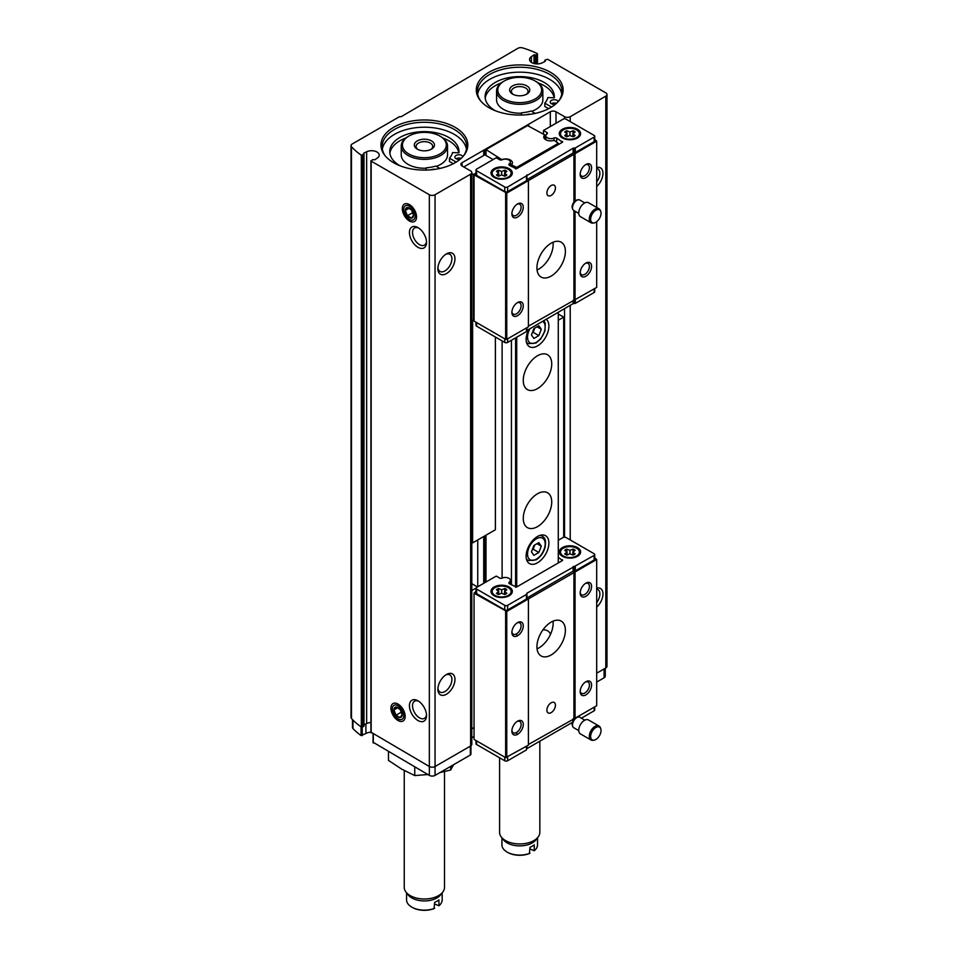 <?xml version="1.0" encoding="UTF-8"?>
<svg xmlns="http://www.w3.org/2000/svg" width="958" height="958" viewBox="0 0 958 958"><rect width="100%" height="100%" fill="white"/><g stroke="black" fill="none" stroke-linecap="round" stroke-linejoin="round"><path stroke-width="1.44" d="M537.51 837.807L537.51 844.824A17.795 10.275 0 0 1 534.253 850.752L529.99 848.944M507.417 852.249A16.993 9.808 0 0 0 507.692 852.416A16.993 9.808 0 0 0 529.403 853.53L529.99 847.291A17.795 10.275 0 0 0 534.253 844.836L534.253 850.752M501.92 837.807L501.92 844.824A17.795 10.275 0 0 0 507.129 852.081L507.129 852.081A17.795 10.275 0 0 0 529.99 853.207M499.585 757.778L499.585 832.334A20.118 11.616 0 0 0 501.345 837.076L503.465 839.807A17.795 10.275 0 0 0 507.129 842.884A17.795 10.275 0 0 0 535.965 839.807L538.085 837.076A20.118 11.616 0 0 0 539.833 832.334L539.833 741.181M442.177 892.856L442.177 899.861A17.795 10.275 0 0 1 438.92 905.789L434.645 903.981M412.084 907.286A16.993 9.808 0 0 0 412.359 907.454A16.993 9.808 0 0 0 434.07 908.579L434.645 902.34A17.795 10.275 0 0 0 438.92 899.873L438.92 905.789M406.575 892.856L406.575 899.861A17.795 10.275 0 0 0 411.796 907.13L411.796 907.13A17.795 10.275 0 0 0 434.645 908.256M404.252 770.543L404.252 887.371A20.118 11.616 0 0 0 406.012 892.114L408.132 894.856A17.795 10.275 0 0 0 411.796 897.921A17.795 10.275 0 0 0 440.62 894.856L442.752 892.114A20.118 11.616 0 0 0 444.5 887.371L444.5 771.573M558.801 100.901A42.26 24.393 0 0 0 561.975 91.633A42.26 24.393 0 0 0 519.715 67.228A42.26 24.393 0 0 0 477.455 91.633A42.26 24.393 0 0 0 480.629 100.901M561.759 94.1A42.26 24.393 0 0 0 519.715 72.161A42.26 24.393 0 0 0 477.671 94.1M463.468 155.95A42.26 24.393 0 0 0 466.642 146.67A42.26 24.393 0 0 0 424.382 122.277A42.26 24.393 0 0 0 382.122 146.67A42.26 24.393 0 0 0 385.296 155.95M466.414 149.137A42.26 24.393 0 0 0 424.382 127.21A42.26 24.393 0 0 0 382.338 149.137M555.999 123.259L555.999 111.763L564.537 116.684A4.024 2.323 0 0 0 570.226 116.684L605.803 96.147A4.024 2.323 0 0 0 606.977 94.507A4.024 2.323 0 0 0 605.803 92.866L547.605 59.264L545.042 60.091L545.258 60.869M596.69 673.199L605.803 667.942A4.024 2.323 0 0 0 606.977 666.301L606.977 94.507M537.33 53.828L537.33 53.588A82.101 47.397 0 0 0 522.613 47.9A4.024 2.323 0 0 0 517.895 48.319L401.186 116.684L399.474 116.684L352.197 143.987A4.024 2.323 0 0 0 351.023 145.628A4.024 2.323 0 0 0 351.478 146.706A82.101 47.397 0 0 0 361.322 155.196L361.322 726.99A82.101 47.397 0 0 1 351.478 718.5L351.478 146.706M351.023 145.628L351.023 717.422A4.024 2.323 0 0 0 351.478 718.5M398.049 720.524A10.059 5.808 -120 0 0 405.162 716.416A10.059 5.808 -120 0 0 398.049 704.082A10.059 5.808 -120 0 0 390.936 708.19A10.059 5.808 -120 0 0 398.049 720.524M409.437 221.023A10.059 5.808 -120 0 0 416.55 216.915A10.059 5.808 -120 0 0 409.437 204.593A10.059 5.808 -120 0 0 402.324 208.7A10.059 5.808 -120 0 0 409.437 221.023M417.975 247.308A12.071 6.969 -120 0 0 426.514 242.386A12.071 6.969 -120 0 0 417.975 227.597A12.071 6.969 -120 0 0 409.437 232.519A12.071 6.969 -120 0 0 417.975 247.308M417.975 720.524A12.071 6.969 -120 0 0 426.514 715.59A12.071 6.969 -120 0 0 417.975 700.801A12.071 6.969 -120 0 0 409.437 705.735A12.071 6.969 -120 0 0 417.975 720.524M371.165 732.271L429.352 766.52A4.024 2.323 0 0 0 435.052 766.52L470.618 745.983A4.024 2.323 0 0 0 471.803 744.342L471.803 172.548A4.024 2.323 0 0 0 470.618 170.907L462.079 165.985L462.079 162.692A4.024 2.323 0 0 0 460.906 164.333A4.024 2.323 0 0 0 462.079 165.985M370.926 722.524A7.652 4.419 0 0 0 366.639 723.565L366.639 151.771A7.652 4.419 0 0 1 374.794 151.125A7.652 4.419 0 0 1 379.236 155.136A7.652 4.419 0 0 1 377.416 157.998L374.794 159.782L372.578 159.651L371.165 161.136L429.352 194.737A4.024 2.323 0 0 0 435.052 194.737L470.618 174.2A4.024 2.323 0 0 0 471.803 172.548M446.428 273.605A12.071 6.969 -60 0 1 437.89 268.671A12.071 6.969 -60 0 1 446.428 253.882A12.071 6.969 -60 0 1 454.966 258.816A12.071 6.969 -60 0 1 446.428 273.605M446.428 694.227A12.071 6.969 -60 0 1 437.89 689.305A12.071 6.969 -60 0 1 446.428 674.516A12.071 6.969 -60 0 1 454.966 679.438A12.071 6.969 -60 0 1 446.428 694.227M477.743 539.941L477.743 586.775M471.803 590.523L476.03 588.092M462.079 162.692L550.311 111.763A4.024 2.323 0 0 1 555.999 111.763M471.803 728.87L474.042 727.589M483.718 583.326L483.718 536.492M483.718 155.459L483.718 150.202M484.856 582.668L484.856 535.833M493.107 159.567L484.856 154.813L484.856 150.202M511.428 166.536L511.428 164.92L516.721 167.327L558.274 143.341L554.107 140.275A6.766 3.904 0 0 1 547.246 140.383A6.766 3.904 0 0 1 543.761 136.97A6.766 3.904 0 0 1 544.791 134.898L527.535 125.594L485.993 149.58L502.112 159.806M528.684 125.594L528.684 124.899M596.69 167.482A12.071 6.969 -60 0 1 602.953 173.374A12.071 6.969 -60 0 1 596.69 186.487M596.69 588.116A12.071 6.969 -60 0 1 602.953 594.008A12.071 6.969 -60 0 1 596.69 607.121M366.639 723.565L363.992 724.859M361.322 726.99L362.759 726.93L363.765 725.697M489.011 107.715A43.421 25.064 0 0 0 559.352 100.219A43.421 25.064 0 0 0 519.715 64.916A43.421 25.064 0 0 0 480.078 100.219A43.421 25.064 0 0 0 489.011 107.715M393.678 162.752A43.421 25.064 0 0 0 464.019 155.268A43.421 25.064 0 0 0 424.382 119.966A43.421 25.064 0 0 0 384.745 155.268A43.421 25.064 0 0 0 393.678 162.752M537.33 53.588L536.217 54.989L534.013 54.869L531.391 56.654A7.652 4.419 0 0 0 529.57 59.504A7.652 4.419 0 0 0 534.013 63.515A7.652 4.419 0 0 0 542.168 62.869L545.258 61.36M361.537 726.871L361.322 155.196M361.537 155.076L363.765 154.561L363.549 153.783M366.639 151.771L363.549 153.292M544.791 134.898L544.791 138.479M558.274 143.341L558.274 144.622M558.274 312.212L558.274 562.945M537.498 562.789A16.094 9.293 -60 0 1 529.451 563.579A16.094 9.293 -60 0 1 529.451 544.994A16.094 9.293 -60 0 1 545.545 535.702A16.094 9.293 -60 0 1 548.024 548.599A16.094 9.293 -60 0 1 537.498 562.789M546.156 319.218A16.094 9.293 -60 0 1 547.844 332.282A16.094 9.293 -60 0 1 537.498 345.898A16.094 9.293 -60 0 1 529.451 346.688A16.094 9.293 -60 0 1 528.852 329.205M550.575 634.184A20.118 11.616 120 0 0 547.557 630.795A20.118 11.616 120 0 0 542.911 629.897M537.498 493.777A20.118 11.616 120 0 0 524.349 511.512A20.118 11.616 120 0 0 527.439 527.63A20.118 11.616 120 0 0 547.557 516.015A20.118 11.616 120 0 0 547.557 492.771A20.118 11.616 120 0 0 537.498 493.777M537.498 355.753A20.118 11.616 120 0 0 524.349 373.488A20.118 11.616 120 0 0 527.439 389.619A20.118 11.616 120 0 0 547.557 377.991A20.118 11.616 120 0 0 547.557 354.759A20.118 11.616 120 0 0 537.498 355.753M516.721 167.327L516.721 168.608M516.721 337.192L516.721 586.931M516.721 633.729L516.721 636.148M516.721 732.319L516.721 734.738M515.584 167.327L515.584 168.883M515.584 337.851L515.584 587.206M511.428 340.246L511.428 584.859M502.112 340.904L502.112 578.141M511.428 164.92A6.766 3.904 0 0 0 512.458 162.848A6.766 3.904 0 0 0 508.973 159.435A6.766 3.904 0 0 0 502.112 159.543M485.993 150.238L485.993 155.459M485.993 535.175L485.993 582.009M534.013 63.515L534.013 54.869M418.778 701.316A9.891 5.712 -120 0 0 414.563 701.196A9.891 5.712 -120 0 0 413.054 709.136A9.891 5.712 -120 0 0 419.52 717.853A9.891 5.712 -120 0 0 424.466 718.344A9.891 5.712 -120 0 0 426.478 714.632M418.778 228.112A9.891 5.712 -120 0 0 414.563 227.992A9.891 5.712 -120 0 0 413.054 235.919A9.891 5.712 -120 0 0 419.52 244.637A9.891 5.712 -120 0 0 424.466 245.128A9.891 5.712 -120 0 0 426.478 241.428M445.626 675.019A9.891 5.712 -60 0 1 449.841 674.911A9.891 5.712 -60 0 1 451.362 682.838A9.891 5.712 -60 0 1 444.895 691.556A9.891 5.712 -60 0 1 439.95 692.047A9.891 5.712 -60 0 1 437.938 688.347M445.626 254.397A9.891 5.712 -60 0 1 449.841 254.289A9.891 5.712 -60 0 1 451.362 262.217A9.891 5.712 -60 0 1 444.895 270.934A9.891 5.712 -60 0 1 439.95 271.425A9.891 5.712 -60 0 1 437.938 267.713M596.69 589.062A9.891 5.712 -60 0 1 597.828 589.469A9.891 5.712 -60 0 1 596.69 602.606M596.69 168.44A9.891 5.712 -60 0 1 597.828 168.847A9.891 5.712 -60 0 1 596.69 181.984M533.893 338.449L538.827 335.599L541.294 329.253L538.827 325.744L533.893 328.594L531.439 334.941L533.893 338.449M533.893 555.329L538.827 552.491L541.294 546.132L538.827 542.623L533.893 545.473L531.439 551.832L533.893 555.329M532.253 332.821L533.139 332.318L538.827 335.599M537.019 326.786L541.294 329.253M533.139 332.318L534.78 328.079M532.253 549.712L533.139 549.197L538.827 552.491M537.019 543.665L541.294 546.132M533.139 549.197L534.78 544.97M458.798 152.813A34.608 19.986 0 0 0 442.907 138.012M405.857 138.012A34.608 19.986 0 0 0 389.882 153.244M456.2 162.094L449.47 158.202L449.47 161.483L453.326 163.71M408.862 136.072A21.938 12.67 0 0 0 408.862 153.987A21.938 12.67 0 0 0 439.89 153.987A21.938 12.67 0 0 0 439.89 136.072A21.938 12.67 0 0 0 408.862 136.072L408.012 136.575A23.148 13.364 0 0 0 401.234 146.011L401.234 154.885A23.148 13.364 0 0 0 408.012 164.333A23.148 13.364 0 0 0 426.082 168.213M436.261 166.357A23.148 13.364 0 0 0 447.518 154.885L447.518 146.011A23.148 13.364 0 0 0 440.74 136.575L439.89 136.072M554.143 97.764A34.608 19.986 0 0 0 538.24 82.963M501.19 82.963A34.608 19.986 0 0 0 485.215 98.207M551.533 107.045L544.803 103.165L544.803 106.446L548.659 108.673M504.207 81.035A21.938 12.67 0 0 0 504.207 98.937A21.938 12.67 0 0 0 535.223 98.937A21.938 12.67 0 0 0 535.223 81.035A21.938 12.67 0 0 0 504.207 81.035L503.345 81.526A23.148 13.364 0 0 0 496.567 90.974L496.567 99.848A23.148 13.364 0 0 0 503.345 109.296A23.148 13.364 0 0 0 521.427 113.176M531.606 111.308A23.148 13.364 0 0 0 542.851 99.848L542.851 90.974A23.148 13.364 0 0 0 536.073 81.526L535.223 81.035M462.87 156.633A4.024 2.323 0 0 0 458.523 154.777A4.024 2.323 0 0 0 454.894 157.088A4.024 2.323 0 0 0 456.068 158.729A4.024 2.323 0 0 0 460.068 159.315M435.076 169.327A4.024 2.323 0 0 0 431.244 169.782M439.89 168.44L435.806 166.093A30.991 17.891 0 0 1 426.082 167.842L426.322 170.069M449.47 158.202A30.991 17.891 0 0 0 452.511 152.585L458.93 152.813A34.608 19.986 0 0 0 458.99 151.603A34.608 19.986 0 0 0 424.382 131.617A34.608 19.986 0 0 0 389.762 151.603A34.608 19.986 0 0 0 399.929 165.746M426.082 167.842L426.082 170.081M461.085 158.417A4.024 2.323 0 0 0 456.068 158.729M558.203 101.596A4.024 2.323 0 0 0 553.868 99.728A4.024 2.323 0 0 0 550.227 102.039A4.024 2.323 0 0 0 551.401 103.68A4.024 2.323 0 0 0 555.4 104.266M530.421 114.289A4.024 2.323 0 0 0 526.577 114.744M535.223 113.403L531.139 111.044A30.991 17.891 0 0 1 521.427 112.805L521.655 115.032M544.803 103.165A30.991 17.891 0 0 0 547.844 97.548L554.263 97.776A34.608 19.986 0 0 0 554.323 96.566A34.608 19.986 0 0 0 519.715 76.58A34.608 19.986 0 0 0 485.107 96.566A34.608 19.986 0 0 0 495.262 110.709M521.427 112.805L521.427 115.032M556.43 103.368A4.024 2.323 0 0 0 551.401 103.68M401.234 146.011A23.148 13.364 0 0 0 408.012 155.459A23.148 13.364 0 0 0 433.232 158.357A23.148 13.364 0 0 0 447.518 146.011M417.257 149.137A10.059 5.808 0 0 0 431.495 149.137A10.059 5.808 0 0 0 431.495 140.922A10.059 5.808 0 0 0 417.257 140.922A10.059 5.808 0 0 0 417.257 149.137L417.257 149.137M496.567 90.974A23.148 13.364 0 0 0 503.345 100.422A23.148 13.364 0 0 0 528.565 103.32A23.148 13.364 0 0 0 542.851 90.974M512.602 94.1A10.059 5.808 0 0 0 526.828 94.1A10.059 5.808 0 0 0 526.828 85.885A10.059 5.808 0 0 0 512.602 85.885A10.059 5.808 0 0 0 512.602 94.1L512.602 94.1M430.813 149.496A8.323 4.802 0 0 0 432.693 146.454A8.323 4.802 0 0 0 424.382 141.652A8.323 4.802 0 0 0 416.059 146.454A8.323 4.802 0 0 0 417.939 149.496M526.158 94.447A8.323 4.802 0 0 0 528.038 91.417A8.323 4.802 0 0 0 519.715 86.603A8.323 4.802 0 0 0 511.392 91.417A8.323 4.802 0 0 0 513.272 94.447M596.69 682.072L604.091 677.797A4.024 2.323 0 0 0 605.276 676.156L605.276 668.241M352.472 719.554L352.472 727.421A4.024 2.323 0 0 0 352.951 728.535A82.101 47.397 0 0 0 361.058 735.564L365.896 733.505L365.896 723.925M370.926 732.151A8.047 4.646 0 0 0 365.896 733.505M373.297 742.366L429.352 775.393A4.024 2.323 0 0 0 435.052 775.393L470.342 755.024A2.012 1.162 0 0 0 470.929 754.197L470.929 745.791M471.803 737.744L474.042 736.451M450.667 766.376L450.667 770.016L439.938 772.579M453.541 764.724L450.667 770.016M414.754 766.963L414.754 775.573L401.606 769.07L388.469 760.389L388.469 751.79M427.879 774.543L414.754 775.573M406.012 892.114A20.118 11.616 0 0 0 410.144 895.586A20.118 11.616 0 0 0 442.752 892.114M501.345 837.076A20.118 11.616 0 0 0 505.489 840.549A20.118 11.616 0 0 0 538.085 837.076M477.455 586.931L471.803 583.673M543.473 130.492L546.779 132.396A2.012 1.162 0 0 1 547.377 133.222A2.012 1.162 0 0 1 546.934 133.94A5.03 2.91 0 0 0 545.844 135.749A5.03 2.91 0 0 0 548.683 138.359A5.03 2.91 0 0 0 553.999 138.024A2.012 1.162 0 0 1 556.682 138.108L562.55 142.155L516.446 168.776L509.44 165.387A2.012 1.162 0 0 1 508.842 164.56A2.012 1.162 0 0 1 509.285 163.842A5.03 2.91 0 0 0 510.375 162.034A5.03 2.91 0 0 0 507.536 159.423A5.03 2.91 0 0 0 502.22 159.758A2.012 1.162 0 0 1 499.537 159.675L496.232 157.759L476.605 169.099A2.012 1.162 0 0 0 476.006 169.925A2.012 1.162 0 0 0 476.605 170.74L504.77 187.014A2.012 1.162 0 0 0 507.62 187.014L573.124 148.203L573.686 152.669L575.303 152.538L594.14 141.664A2.012 1.162 0 0 0 594.726 140.838L594.726 136.24A2.012 1.162 0 0 0 594.14 135.413L565.962 119.151A2.012 1.162 0 0 0 563.112 119.151L543.473 130.492L543.473 134.132M573.686 152.669L526.684 179.805M476.006 169.925L476.006 174.524A2.012 1.162 0 0 0 476.605 175.35L504.77 191.612A2.012 1.162 0 0 0 507.62 191.612L526.457 180.739L526.684 175.805M558.274 143.628L559.125 144.131M544.791 135.856L545.844 136.455M505.632 193.085L505.632 339.324L474.042 321.086L474.042 174.847L506.77 193.085L596.69 141.173L594.726 139.377M544.791 136.838L545.844 137.449M545.844 137.736A6.766 3.904 0 0 0 544.515 138.754M511.704 164.644A6.766 3.904 0 0 0 510.375 163.614M474.042 174.847L476.006 173.709M476.006 322.223L476.006 325.361A2.012 1.162 0 0 0 476.605 326.175L504.77 342.449A2.012 1.162 0 0 0 507.62 342.449L526.457 331.576L526.684 327.828L526.684 330.642L573.124 303.638L575.303 303.375L594.14 292.501A2.012 1.162 0 0 0 594.726 291.675L594.726 288.538M573.686 148.071L575.303 147.939L594.14 137.066A2.012 1.162 0 0 0 594.726 136.24M585.877 177.649A8.047 4.646 -60 0 1 580.189 174.356A8.047 4.646 -60 0 1 585.877 164.501A8.047 4.646 -60 0 1 591.577 167.782A8.047 4.646 -60 0 1 585.877 177.649M585.877 276.227A8.047 4.646 -60 0 1 580.189 272.946A8.047 4.646 -60 0 1 585.877 263.091A8.047 4.646 -60 0 1 591.577 266.372A8.047 4.646 -60 0 1 585.877 276.227M528.397 326.175L596.69 287.4L596.69 221.681M596.69 207.455L596.69 141.173M575.063 299.89L575.063 211.239M575.063 201L575.063 153.651M517.583 217.083A8.047 4.646 -60 0 1 511.883 213.79A8.047 4.646 -60 0 1 517.583 203.934A8.047 4.646 -60 0 1 523.272 207.215A8.047 4.646 -60 0 1 517.583 217.083M517.583 315.661A8.047 4.646 -60 0 1 511.883 312.38A8.047 4.646 -60 0 1 517.583 302.524A8.047 4.646 -60 0 1 523.272 305.806A8.047 4.646 -60 0 1 517.583 315.661M505.632 339.324L506.77 339.324L506.77 193.085M506.77 339.324L528.397 326.834L528.397 180.607M553.029 242.266A20.118 11.616 -60 0 1 538.923 269.006A20.118 11.616 -60 0 1 537.055 269.94M551.161 185.529A6.035 3.485 120 0 0 547.222 190.858A6.035 3.485 120 0 0 548.144 195.695A6.035 3.485 120 0 0 551.161 195.396A6.035 3.485 120 0 0 555.101 190.067A6.035 3.485 120 0 0 554.179 185.229A6.035 3.485 120 0 0 551.161 185.529M551.161 243.2A20.118 11.616 120 0 0 538.013 260.935A20.118 11.616 120 0 0 541.102 277.066A20.118 11.616 120 0 0 551.161 276.072A20.118 11.616 120 0 0 564.31 258.337A20.118 11.616 120 0 0 561.22 242.206A20.118 11.616 120 0 0 551.161 243.2M573.926 299.89L573.926 210.58M573.926 202.198L573.926 153.651M562.55 142.155L562.55 141.497M562.406 137.964A10.67 6.155 0 0 0 577.482 137.964A10.67 6.155 0 0 0 577.482 129.258A10.67 6.155 0 0 0 562.406 129.258A10.67 6.155 0 0 0 562.406 137.964L562.406 137.964M494.1 177.398A10.67 6.155 0 0 0 509.189 177.398A10.67 6.155 0 0 0 509.189 168.692A10.67 6.155 0 0 0 494.1 168.692A10.67 6.155 0 0 0 494.1 177.398L494.1 177.398M494.951 177.05A9.46 5.461 0 0 0 505.261 178.236A9.46 5.461 0 0 0 511.105 173.194A9.46 5.461 0 0 0 501.645 167.734A9.46 5.461 0 0 0 492.184 173.194A9.46 5.461 0 0 0 494.951 177.05M504.567 173.194L506.842 171.398A6.047 3.497 0 0 0 504.746 170.189L501.645 171.506L498.543 170.189A6.047 3.497 0 0 0 496.448 171.398L498.711 173.194L496.448 174.979A6.047 3.497 0 0 0 498.543 176.2L501.645 174.883L504.746 176.2A6.047 3.497 0 0 0 506.842 174.979L504.567 173.194L504.567 176.116M508.734 177.649A9.46 5.461 0 0 0 511.105 174.033L511.105 173.194M492.184 173.194L492.184 174.033A9.46 5.461 0 0 0 494.556 177.649M563.256 137.617A9.46 5.461 0 0 0 573.567 138.802A9.46 5.461 0 0 0 579.398 133.761A9.46 5.461 0 0 0 569.938 128.3A9.46 5.461 0 0 0 560.49 133.761A9.46 5.461 0 0 0 563.256 137.617M572.872 133.761L575.147 131.965A6.047 3.497 0 0 0 573.04 130.755L569.938 132.072L566.849 130.755A6.047 3.497 0 0 0 564.741 131.965L567.016 133.761L564.741 135.545A6.047 3.497 0 0 0 566.849 136.766L569.938 135.449L573.04 136.766A6.047 3.497 0 0 0 575.147 135.545L572.872 133.761L572.872 136.683M577.027 138.215A9.46 5.461 0 0 0 579.398 134.599L579.398 133.761M560.49 133.761L560.49 134.599A9.46 5.461 0 0 0 562.849 138.215M504.746 173.063L504.746 170.189M501.645 174.883L501.645 171.506M498.543 173.063L498.543 170.189M498.711 176.116L498.711 173.194M573.04 133.629L573.04 130.755M569.938 135.449L569.938 132.072M566.849 133.629L566.849 130.755M567.016 136.683L567.016 133.761M517.009 302.884A6.526 3.772 -60 0 1 519.763 302.824A6.526 3.772 -60 0 1 520.769 308.045A6.526 3.772 -60 0 1 516.506 313.793A6.526 3.772 -60 0 1 513.237 314.116A6.526 3.772 -60 0 1 511.919 311.709M517.009 204.293A6.526 3.772 -60 0 1 519.763 204.234A6.526 3.772 -60 0 1 520.769 209.467A6.526 3.772 -60 0 1 516.506 215.215A6.526 3.772 -60 0 1 513.237 215.538A6.526 3.772 -60 0 1 511.919 213.119M585.314 263.45A6.526 3.772 -60 0 1 588.068 263.39A6.526 3.772 -60 0 1 589.062 268.611A6.526 3.772 -60 0 1 584.799 274.359A6.526 3.772 -60 0 1 581.542 274.683A6.526 3.772 -60 0 1 580.213 272.276M585.314 164.86A6.526 3.772 -60 0 1 588.068 164.8A6.526 3.772 -60 0 1 589.062 170.033A6.526 3.772 -60 0 1 584.799 175.781A6.526 3.772 -60 0 1 581.542 176.104A6.526 3.772 -60 0 1 580.213 173.685M463.792 166.967L484.856 154.813M471.803 542.432L472.617 542.899L472.617 320.834A1.209 0.695 -120 0 1 472.869 320.283L473.216 320.08A1.209 0.695 -120 0 0 473.468 319.529L473.468 174.524L471.803 173.566M473.468 174.524L476.006 173.051M472.617 542.899L495.382 529.762L495.382 337.024M472.869 320.283L474.042 319.613M595.84 222.256A7.353 4.239 -60 0 1 593.984 222.939A7.353 4.239 -60 0 1 592.164 214.137A7.353 4.239 -60 0 1 600.702 211.311A7.353 4.239 -60 0 1 595.84 222.256M593.984 222.939L592.954 223.082A8.047 4.646 -60 0 1 590.966 222.735A8.047 4.646 -60 0 1 590.966 213.442A8.047 4.646 -60 0 1 599.013 208.796A8.047 4.646 -60 0 1 600.307 210.353L600.702 211.311M590.966 222.735L580.428 216.652A8.047 4.646 -60 0 1 580.428 207.359A8.047 4.646 -60 0 1 588.487 202.713L599.013 208.796M578.776 213.383L573.758 210.473A6.035 3.485 -60 0 1 572.788 209.311A6.035 3.485 -60 0 1 573.758 203.503A6.035 3.485 -60 0 1 578.297 199.767A6.035 3.485 -60 0 1 579.794 200.018L584.811 202.916M572.788 209.311L572.393 208.353A5.341 3.078 -60 0 1 573.255 203.216A5.341 3.078 -60 0 1 577.267 199.911L578.297 199.767M594.726 557.7L596.69 559.496L506.77 611.42L474.042 593.182L476.006 591.385M528.397 598.93L528.397 745.168L505.632 757.646L474.042 739.408L474.042 593.182M596.69 559.496L596.69 705.735L576.68 717.291M575.159 718.165L528.397 744.51M558.274 540.276L563.112 537.486A2.012 1.162 180 0 1 565.962 537.486L594.14 553.748A2.012 1.162 180 0 1 594.726 554.562A2.012 1.162 180 0 1 594.14 555.389L526.924 593.206L526.457 594.463L507.62 605.336A2.012 1.162 180 0 1 504.77 605.336L476.605 589.074A2.012 1.162 180 0 1 476.006 588.248A2.012 1.162 180 0 1 476.605 587.434L496.232 576.093L499.537 577.997A2.012 1.162 180 0 0 502.22 578.093A5.03 2.91 180 0 1 507.536 577.746A5.03 2.91 180 0 1 510.375 580.368A5.03 2.91 180 0 1 509.285 582.165L509.285 583.614M526.684 594.14L526.457 599.061L507.62 609.935A2.012 1.162 180 0 1 504.77 609.935L476.605 593.673A2.012 1.162 180 0 1 476.006 592.846L476.006 588.248M594.726 554.562L594.726 559.173A2.012 1.162 180 0 1 594.14 559.987L575.303 570.86L573.124 571.136L526.684 598.139M509.189 587.014A10.67 6.155 180 0 1 509.189 595.732A10.67 6.155 180 0 1 494.1 595.732A10.67 6.155 180 0 1 494.1 587.014A10.67 6.155 180 0 1 509.189 587.014M577.482 547.581A10.67 6.155 180 0 1 577.482 556.299A10.67 6.155 180 0 1 562.406 556.299A10.67 6.155 180 0 1 562.406 547.581A10.67 6.155 180 0 1 577.482 547.581M509.285 582.165A2.012 1.162 180 0 0 508.842 582.895A2.012 1.162 180 0 0 509.44 583.709L516.446 587.098L562.55 560.478L558.274 557.364M526.684 746.15L526.457 749.898L507.62 760.772A2.012 1.162 180 0 1 504.77 760.772L476.605 744.51A2.012 1.162 180 0 1 476.006 743.683L476.006 740.558M594.726 706.872L594.726 709.998A2.012 1.162 180 0 1 594.14 710.824L581.386 718.189M517.583 721.17A8.047 4.646 -60 0 1 523.272 724.464A8.047 4.646 -60 0 1 517.583 734.319A8.047 4.646 -60 0 1 511.883 731.038A8.047 4.646 -60 0 1 517.583 721.17L517.583 721.17M517.583 622.592A8.047 4.646 -60 0 1 523.272 625.873A8.047 4.646 -60 0 1 517.583 635.741A8.047 4.646 -60 0 1 511.883 632.448A8.047 4.646 -60 0 1 517.583 622.592L517.583 622.592M506.77 611.42L506.77 757.646M505.632 611.42L505.632 757.646M585.877 681.737A8.047 4.646 -60 0 1 591.577 685.03A8.047 4.646 -60 0 1 585.877 694.885A8.047 4.646 -60 0 1 580.189 691.604A8.047 4.646 -60 0 1 585.877 681.737L585.877 681.737M585.877 583.159A8.047 4.646 -60 0 1 591.577 586.44A8.047 4.646 -60 0 1 585.877 596.307A8.047 4.646 -60 0 1 580.189 593.014A8.047 4.646 -60 0 1 585.877 583.159L585.877 583.159M575.063 571.986L575.063 718.213M559.125 562.454L558.274 561.963M510.375 581.949A6.766 3.904 180 0 1 511.428 582.692M553.029 621.167A20.118 11.616 -60 0 1 537.055 648.829M573.926 571.986L573.926 718.213M551.161 712.632A6.035 3.485 120 0 0 555.101 707.315A6.035 3.485 120 0 0 554.179 702.477A6.035 3.485 120 0 0 551.161 702.777A6.035 3.485 120 0 0 547.222 708.094A6.035 3.485 120 0 0 548.144 712.932A6.035 3.485 120 0 0 551.161 712.632M551.161 654.961A20.118 11.616 120 0 0 564.31 637.226A20.118 11.616 120 0 0 561.22 621.107A20.118 11.616 120 0 0 551.161 622.101A20.118 11.616 120 0 0 538.013 639.836A20.118 11.616 120 0 0 541.102 655.955A20.118 11.616 120 0 0 551.161 654.961M572.417 722.368L526.924 748.641L526.924 746.019M579.398 552.083A9.46 5.461 180 0 1 569.938 557.544A9.46 5.461 180 0 1 560.49 552.083A9.46 5.461 180 0 1 566.322 547.042A9.46 5.461 180 0 1 576.632 548.227A9.46 5.461 180 0 1 579.398 552.083L579.398 552.922A9.46 5.461 180 0 1 577.027 556.538M562.849 556.538A9.46 5.461 180 0 1 560.49 552.922L560.49 552.083M575.147 550.299A6.047 3.497 0 0 0 573.04 549.09L569.938 550.395L566.849 549.09A6.047 3.497 0 0 0 564.741 550.299L567.016 552.083L564.741 553.88A6.047 3.497 0 0 0 566.849 555.089L569.938 553.772L573.04 555.089A6.047 3.497 0 0 0 575.147 553.88L572.872 552.083L575.147 550.299M511.105 591.517A9.46 5.461 180 0 1 501.645 596.978A9.46 5.461 180 0 1 492.184 591.517A9.46 5.461 180 0 1 498.028 586.476A9.46 5.461 180 0 1 508.327 587.661A9.46 5.461 180 0 1 511.105 591.517L511.105 592.355A9.46 5.461 180 0 1 508.734 595.972M494.556 595.972A9.46 5.461 180 0 1 492.184 592.355L492.184 591.517M506.842 589.733A6.047 3.497 0 0 0 504.746 588.523L501.645 589.829L498.543 588.523A6.047 3.497 0 0 0 496.448 589.733L498.711 591.517L496.448 593.313A6.047 3.497 0 0 0 498.543 594.523L501.645 593.206L504.746 594.523A6.047 3.497 0 0 0 506.842 593.313L504.567 591.517L506.842 589.733M567.016 555.017L567.016 552.083M572.872 555.017L572.872 552.083M573.04 551.952L573.04 549.09M569.938 553.772L569.938 550.395M566.849 551.952L566.849 549.09M498.711 594.451L498.711 591.517M504.567 594.451L504.567 591.517M504.746 591.385L504.746 588.523M501.645 593.206L501.645 589.829M498.543 591.385L498.543 588.523M585.314 583.518A6.526 3.772 -60 0 1 588.068 583.458A6.526 3.772 -60 0 1 588.068 590.99A6.526 3.772 -60 0 1 581.542 594.762A6.526 3.772 -60 0 1 580.213 592.343M585.314 682.108A6.526 3.772 -60 0 1 588.068 682.036A6.526 3.772 -60 0 1 588.068 689.58A6.526 3.772 -60 0 1 581.542 693.341A6.526 3.772 -60 0 1 580.213 690.934M517.009 622.951A6.526 3.772 -60 0 1 519.763 622.892A6.526 3.772 -60 0 1 519.763 630.424A6.526 3.772 -60 0 1 513.237 634.196A6.526 3.772 -60 0 1 511.919 631.777M517.009 721.542A6.526 3.772 -60 0 1 519.763 721.47A6.526 3.772 -60 0 1 519.763 729.014A6.526 3.772 -60 0 1 513.237 732.774A6.526 3.772 -60 0 1 511.919 730.367M558.274 314.02L563.687 317.146L558.274 320.259M563.687 317.146L563.687 537.246M595.84 727.493A7.353 4.239 -60 0 1 600.702 728.547A7.353 4.239 -60 0 1 599.516 735.624A7.353 4.239 -60 0 1 593.984 740.175A7.353 4.239 -60 0 1 590.727 735.361A7.353 4.239 -60 0 1 595.84 727.493M593.984 740.175L592.954 740.318A8.047 4.646 -60 0 1 590.966 739.971A8.047 4.646 -60 0 1 589.733 733.529A8.047 4.646 -60 0 1 594.99 726.427A8.047 4.646 -60 0 1 599.013 726.032A8.047 4.646 -60 0 1 600.307 727.589L600.702 728.547M590.966 739.971L580.428 733.9A8.047 4.646 -60 0 1 579.195 727.445A8.047 4.646 -60 0 1 584.464 720.356A8.047 4.646 -60 0 1 588.487 719.961L599.013 726.032M578.776 730.619L573.758 727.721A6.035 3.485 -60 0 1 572.788 726.547A6.035 3.485 -60 0 1 576.776 717.566A6.035 3.485 -60 0 1 578.297 717.003A6.035 3.485 -60 0 1 579.794 717.267L584.811 720.165M572.788 726.547L572.393 725.589A5.341 3.078 -60 0 1 575.926 717.638A5.341 3.078 -60 0 1 577.267 717.147L578.297 717.003M413.545 215.179A5.808 3.353 60 0 1 411.485 218.101L413.545 215.179L411.485 209.886A5.808 3.353 60 0 1 413.545 215.179M407.378 215.73L411.485 218.101A5.808 3.353 60 0 1 407.378 215.73A5.808 3.353 60 0 1 405.33 210.437L407.378 215.73L412.874 212.556M407.378 207.515A5.808 3.353 60 0 1 411.485 209.886L407.378 207.515L405.33 210.437A5.808 3.353 60 0 1 407.378 207.515M409.437 219.406A8.083 4.67 60 0 1 404.48 206.641A8.083 4.67 60 0 1 414.395 212.365A8.083 4.67 60 0 1 409.437 219.406M409.15 208.221L405.33 210.437M402.156 714.68A5.808 3.353 60 0 1 400.109 717.602L402.156 714.68L400.109 709.375A5.808 3.353 60 0 1 402.156 714.68M396.001 715.219L400.109 717.602A5.808 3.353 60 0 1 396.001 715.219A5.808 3.353 60 0 1 393.942 709.926L396.001 715.219L401.498 712.045M396.001 707.004A5.808 3.353 60 0 1 400.109 709.375L396.001 707.004L393.942 709.926A5.808 3.353 60 0 1 396.001 707.004M398.049 718.907A8.083 4.67 60 0 1 393.103 706.142A8.083 4.67 60 0 1 403.007 711.866A8.083 4.67 60 0 1 398.049 718.907M397.774 707.722L393.942 709.926M605.803 667.942L605.803 96.147M371.165 732.918L371.165 161.136M429.352 775.393L429.352 194.737M435.052 775.393L435.052 194.737M470.618 745.983L470.618 174.2M550.311 126.552L550.311 111.763M564.537 537.139L564.537 308.596M564.537 118.816L564.537 116.684M570.226 539.941L570.226 305.315M570.226 121.618L570.226 116.684M363.765 726.356L363.765 154.561M362.759 726.93L362.759 155.136M537.222 63.923L537.222 54.414M536.217 63.887L536.217 54.989M535.079 63.755L535.079 54.989M534.863 63.707L534.863 54.869M531.391 62.366L531.391 56.654M545.042 61.468L545.042 60.737M526.565 342.701L528.181 343.635A14.083 8.131 -60 0 1 526.337 341.755M542.575 321.277A12.478 7.209 -60 0 1 544.515 331.264A12.478 7.209 -60 0 1 536.36 342.281A12.478 7.209 -60 0 1 528.205 340.689A12.478 7.209 -60 0 1 530.145 328.45M526.565 559.592L528.181 560.526A14.083 8.131 -60 0 1 526.337 558.646M539.725 535.462A14.083 8.131 -60 0 1 542.264 536.121L540.647 535.187M536.36 559.173A12.478 7.209 -60 0 1 528.72 548.299A12.478 7.209 -60 0 1 544 539.474A12.478 7.209 -60 0 1 536.36 559.173M604.091 677.797L604.091 668.923M352.951 728.535L352.951 720.057M361.058 735.564L361.058 726.799M362.256 735.6L362.256 727.062M373.297 743.025L373.297 734.151M470.342 755.024L470.342 746.15M594.14 292.501L594.14 288.885M575.303 303.375L575.303 299.758M504.77 342.449L504.77 338.833M476.605 326.175L476.605 322.571M526.457 331.576L526.457 327.959M507.62 342.449L507.62 338.833M574.728 303.506L574.728 299.89M573.686 303.506L573.686 300.022M594.14 137.066L594.14 141.664M575.303 147.939L575.303 152.538M504.77 187.014L504.77 191.612M476.605 170.74L476.605 175.35M526.457 176.14L526.457 180.739M507.62 187.014L507.62 191.612M546.779 132.396L546.779 134.06M553.999 138.024L553.999 140.311M556.682 138.108L556.682 141.76M509.285 163.842L509.285 165.291M526.924 174.883L526.924 179.481M573.124 148.203L573.124 152.813M574.728 148.071L574.728 152.669M526.924 330.318L526.924 327.684M573.124 303.638L573.124 300.357M472.617 320.834L474.042 320.02M507.62 605.336L507.62 609.935M526.457 594.463L526.457 599.061M504.77 605.336L504.77 609.935M476.605 589.074L476.605 593.673M575.303 566.262L575.303 570.86M594.14 555.389L594.14 559.987M507.62 760.772L507.62 757.155M526.457 749.898L526.457 746.282M504.77 760.772L504.77 757.155M476.605 744.51L476.605 740.893M594.14 710.824L594.14 707.208M573.686 719.769L573.686 718.356M573.124 720.679L573.124 718.68M562.55 559.831L562.55 560.478M574.728 566.394L574.728 571.004M573.686 566.394L573.686 571.004M573.124 566.537L573.124 571.136M526.924 593.206L526.924 597.804M363.992 726.02L363.992 154.226M370.926 732.595L370.926 160.8M537.462 63.923L537.462 54.079M544.803 61.575L544.803 60.414M528.181 343.635L536.025 343.024L540.743 338.904L544.97 330.929L545.246 323.253L543.833 320.559M528.181 560.526L536.025 559.903C540.276 557.233 543.258 553.197 544.97 547.808C546.683 538.264 544.024 537.725 542.264 536.121M373.057 742.701L373.057 734.02M545.844 135.749L545.844 139.784M510.375 162.034L510.375 165.926M510.375 580.368L510.375 584.26"/></g></svg>
